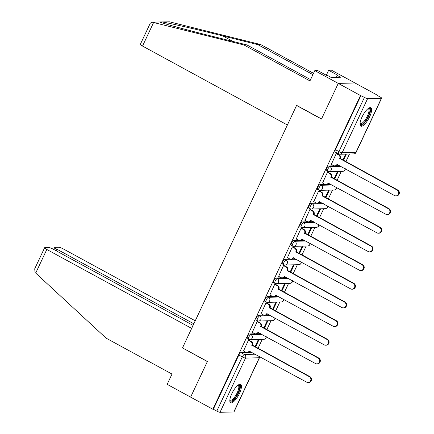 <?xml version="1.0" encoding="UTF-8"?>
<svg xmlns="http://www.w3.org/2000/svg" width="434" height="434" viewBox="0 0 434 434"><rect width="100%" height="100%" fill="white"/><g stroke="black" fill="none" stroke-linecap="round" stroke-linejoin="round"><path stroke-width="0.65" d="M255.197 333.8L249.729 333.936A2.685 0.857 118.6 0 0 247.63 336.355A2.685 0.857 118.6 0 0 247.32 338.688L248.546 339.355A2.685 0.857 -61.4 0 1 248.856 337.023A2.685 0.857 -61.4 0 1 250.955 334.609L261.892 334.332M263.981 315.133L258.512 315.268A2.685 0.857 118.6 0 0 256.413 317.688A2.685 0.857 118.6 0 0 256.103 320.021L257.329 320.693A2.685 0.857 -61.4 0 1 257.639 318.355A2.685 0.857 -61.4 0 1 259.738 315.941L270.675 315.664M272.764 296.465L267.295 296.606A2.685 0.857 118.6 0 0 265.196 299.021A2.685 0.857 118.6 0 0 264.886 301.359L266.113 302.026A2.685 0.857 -61.4 0 1 266.422 299.693A2.685 0.857 -61.4 0 1 268.521 297.274L279.458 297.002M281.547 277.803L276.078 277.939A2.685 0.857 118.6 0 0 273.979 280.359A2.685 0.857 118.6 0 0 273.67 282.691L274.896 283.359A2.685 0.857 -61.4 0 1 275.205 281.026A2.685 0.857 -61.4 0 1 277.304 278.612L288.241 278.335M290.33 259.136L284.861 259.277A2.685 0.857 118.6 0 0 282.762 261.691A2.685 0.857 118.6 0 0 282.453 264.024L283.679 264.697A2.685 0.857 -61.4 0 1 283.988 262.364A2.685 0.857 -61.4 0 1 286.093 259.944L297.03 259.668M299.113 240.474L293.644 240.61A2.685 0.857 118.6 0 0 291.545 243.029A2.685 0.857 118.6 0 0 291.236 245.362L292.462 246.029A2.685 0.857 -61.4 0 1 292.771 243.696A2.685 0.857 -61.4 0 1 294.876 241.277L305.813 241.006M307.901 221.807L302.427 221.942A2.685 0.857 118.6 0 0 300.328 224.362A2.685 0.857 118.6 0 0 300.019 226.694L301.245 227.362A2.685 0.857 -61.4 0 1 301.554 225.029A2.685 0.857 -61.4 0 1 303.659 222.615L314.596 222.338M316.684 203.139L311.211 203.28A2.685 0.857 118.6 0 0 309.111 205.694A2.685 0.857 118.6 0 0 308.802 208.027L310.028 208.7A2.685 0.857 -61.4 0 1 310.337 206.367A2.685 0.857 -61.4 0 1 312.442 203.947L323.379 203.671M325.467 184.477L319.994 184.613A2.685 0.857 118.6 0 0 317.894 187.032A2.685 0.857 118.6 0 0 317.585 189.365L318.811 190.032A2.685 0.857 -61.4 0 1 319.12 187.7A2.685 0.857 -61.4 0 1 321.225 185.28L332.162 185.009M334.251 165.81L328.777 165.945A2.685 0.857 118.6 0 0 326.677 168.365A2.685 0.857 118.6 0 0 326.368 170.698L327.594 171.365A2.685 0.857 -61.4 0 1 327.903 169.032A2.685 0.857 -61.4 0 1 330.008 166.618L340.945 166.341M369.611 116.855A10.47 3.347 118.6 0 0 370.815 107.757A10.47 3.347 118.6 0 0 362.005 117.044A10.47 3.347 118.6 0 0 360.8 126.142A10.47 3.347 118.6 0 0 369.611 116.855M239.438 393.486A10.47 3.347 118.6 0 0 240.642 384.388A10.47 3.347 118.6 0 0 231.832 393.676A10.47 3.347 118.6 0 0 230.628 402.774A10.47 3.347 118.6 0 0 239.438 393.486M258.008 348.388L262.25 339.372M266.791 329.721L271.033 320.704M275.574 311.059L279.816 302.042M284.357 292.391L288.599 283.375M293.14 273.724L297.382 264.713M301.923 255.062L306.165 246.045M310.706 236.394L314.948 227.378M319.489 217.727L323.731 208.716M328.272 199.065L332.515 190.049M337.055 180.398L341.298 171.381M345.838 161.73L349.473 154.005M377.097 95.312L380.173 96.988A2.685 0.461 25.2 0 1 381.627 98.155A2.685 0.461 25.2 0 1 381.432 98.23L367.636 98.578L342.133 152.779L355.929 152.432L381.432 98.23M193.092 325.386L53.447 249.3A4.025 0.694 25.2 0 0 48.63 247.516L44.924 247.608A4.025 0.694 25.2 0 0 44.631 247.716A4.025 0.694 25.2 0 0 46.812 249.469L35.702 273.089L106.118 338.151L172.01 374.054L167.171 384.345L190.624 397.126L207.403 361.468L182.497 347.9L296.568 105.484L321.475 119.057L338.254 83.399L354.974 82.981L377.2 95.089M233.807 411.953L259.31 357.752A2.685 0.461 25.2 0 0 259.505 357.676L234.002 411.877A2.685 0.461 -154.8 0 1 233.807 411.953L220.011 412.3A2.685 0.461 -154.8 0 1 216.799 411.106L213.338 409.219L238.846 355.017A2.685 0.857 -61.4 0 1 240.946 352.603L246.414 352.462M248.118 352.419L251.883 352.327M182.703 348.008L207.349 361.587L190.624 397.126L212.85 409.235L360.48 95.513L338.254 83.399L354.974 82.981L331.516 70.2L328.641 70.275L326.303 75.25M213.338 409.219L212.85 409.235M338.77 153.956A2.685 0.857 -61.4 0 1 338.612 153.918A2.685 0.857 -61.4 0 1 338.921 151.585L364.43 97.384L360.48 95.513M364.43 97.384A2.685 0.461 25.2 0 0 367.636 98.578M336.925 153.647L336.236 153.582L331.348 164.345M334.603 179.063L337.934 171.983L337.202 172L334.028 178.748M328.142 172.309L327.453 172.249L322.565 183.012M325.82 197.725L329.151 190.651L328.419 190.667L325.245 197.416M319.359 190.976L318.67 190.911L313.782 201.674M317.037 216.392L320.368 209.313L319.636 209.334L316.462 216.078M310.576 209.644L309.887 209.579L304.999 220.342M308.254 235.06L311.585 227.98L310.852 227.996L307.679 234.745M301.793 228.306L301.104 228.246L296.216 239.009M299.471 253.722L302.796 246.648L302.069 246.664L298.896 253.407M293.01 246.973L292.321 246.908L287.433 257.671M290.688 272.389L294.013 265.31L293.286 265.331L290.113 272.075M284.227 265.641L283.538 265.575L278.65 276.339M281.899 291.051L285.23 283.977L284.503 283.993L281.324 290.742M275.444 284.303L274.749 284.237L269.867 295.006M273.116 309.719L276.447 302.639L275.72 302.661L272.541 309.404M266.66 302.97L265.966 302.905L261.084 313.668M264.333 328.386L267.664 321.306L266.937 321.328L263.758 328.071M257.877 321.632L257.183 321.572L252.3 332.336M255.55 347.048L258.881 339.974L258.149 339.99L254.975 346.739M249.094 340.299L248.4 340.234L243.517 351.003M256.901 333.757L260.666 333.659M265.684 315.089L269.449 314.997M274.467 296.427L278.232 296.33M283.25 277.76L287.015 277.662M292.033 259.093L295.798 259M300.816 240.431L304.581 240.333M309.599 221.763L313.364 221.671M318.382 203.096L322.147 203.003M327.165 184.434L330.93 184.336M335.949 165.766L339.714 165.674M343.386 160.396L346.354 154.086M345.621 154.103L342.811 160.081M360.963 95.496L335.46 149.697A2.685 0.857 118.6 0 0 335.151 152.03L338.612 153.918A2.685 2.685 0 0 0 339.963 154.244L353.759 153.896A2.685 2.685 0 0 0 356.124 152.356L381.627 98.155M331.207 164.269L333.589 165.566A2.685 2.501 -91.4 0 0 336.952 164.394L394.555 195.55A3.087 2.875 -91.4 0 0 398.656 193.483A3.087 2.875 -91.4 0 0 397.143 190.049L339.708 158.529A2.685 2.501 -91.4 0 0 338.601 154.916L339.236 154.9A2.685 2.501 88.6 0 1 340.343 158.513L397.777 190.032A3.087 2.875 88.6 0 1 396.562 195.87L395.927 195.886M336.784 153.565L339.236 154.9M337.533 164.481A2.685 2.501 88.6 0 1 335.417 165.842L334.782 165.859M336.214 153.62L338.601 154.916M339.627 158.708L340.256 158.692M322.424 182.936L324.806 184.233A2.685 2.501 -91.4 0 0 328.164 183.056L385.772 214.217A3.087 2.875 -91.4 0 0 389.873 212.15A3.087 2.875 -91.4 0 0 388.359 208.711L330.925 177.191A2.685 2.501 -91.4 0 0 329.818 173.584L330.453 173.567A2.685 2.501 88.6 0 1 331.56 177.18L388.994 208.694A3.087 2.875 88.6 0 1 387.779 214.537L387.144 214.553M328.001 172.233L330.453 173.567M328.75 183.148A2.685 2.501 88.6 0 1 326.634 184.51L325.999 184.526M327.431 172.287L329.818 173.584M330.838 177.376L331.473 177.36M313.641 201.598L316.023 202.9A2.685 2.501 -91.4 0 0 319.381 201.723L376.989 232.879A3.087 2.875 -91.4 0 0 381.09 230.812A3.087 2.875 -91.4 0 0 379.576 227.378L322.142 195.859A2.685 2.501 -91.4 0 0 321.035 192.251L321.67 192.235A2.685 2.501 88.6 0 1 322.777 195.843L380.211 227.362A3.087 2.875 88.6 0 1 378.996 233.199L378.361 233.215M319.218 190.9L321.67 192.235M319.961 201.815A2.685 2.501 88.6 0 1 317.851 203.172L317.216 203.188M318.648 190.949L321.035 192.251M322.055 196.038L322.69 196.022M312.909 74.632L257.904 44.659L260.78 44.588L169.423 21.803L151.976 22.112L244.06 45.011L246.935 44.935L310.57 79.606M257.904 44.659L222.778 35.892C197.975 29.664 167.817 22.742 162.164 21.982L160.043 22.036C160.949 22.915 186.701 29.946 211.808 36.168L246.935 44.935M260.78 44.588L313.527 73.324M244.06 45.011L309.957 80.914L314.796 70.623L338.254 83.399L321.529 118.938L296.623 105.364L287.389 124.992L142.531 46.064A4.025 0.694 -154.8 0 1 140.35 44.311L150.273 23.224L151.976 22.112M314.796 70.623L317.672 70.547L327.057 75.662L327.838 75.641L331.185 77.469L340.592 77.23L337.245 75.402L336.334 77.339M337.245 75.402L338.026 75.386L328.641 70.275M159.983 22.004L152.784 22.221M35.702 273.089L35.04 272.438L34.709 268.803L44.631 247.716M195.246 320.807L63.538 249.051A4.025 0.694 25.2 0 0 58.72 247.261L55.015 247.353A4.025 0.694 25.2 0 0 54.722 247.467A4.025 0.694 25.2 0 0 56.908 249.214L56.165 250.787M193.83 323.818L56.908 249.214M182.443 348.019L191.676 328.397L46.812 249.469M368.276 108.457A9.06 2.897 -61.4 0 1 368.716 108.386A9.06 2.897 -61.4 0 1 368.206 116.377A9.06 2.897 -61.4 0 1 361.115 124.536A9.06 2.897 -61.4 0 1 360.014 123.63M360.041 123.261A8.392 2.685 118.6 0 0 360.339 123.527A8.392 2.685 118.6 0 0 360.838 123.636A8.392 2.685 118.6 0 0 367.066 116.762A8.392 2.685 118.6 0 0 368.368 108.793A8.392 2.685 118.6 0 0 367.989 108.684M360.366 125.73A10.405 3.326 118.6 0 0 360.551 125.735A10.405 3.326 118.6 0 0 367.961 117.82A10.405 3.326 118.6 0 0 370.235 107.616M238.103 385.088A9.06 2.897 -61.4 0 1 238.543 385.018A9.06 2.897 -61.4 0 1 238.033 393.009A9.06 2.897 -61.4 0 1 230.942 401.168A9.06 2.897 -61.4 0 1 229.841 400.262M229.868 399.893A8.392 2.685 118.6 0 0 230.166 400.159A8.392 2.685 118.6 0 0 230.666 400.267A8.392 2.685 118.6 0 0 236.893 393.394A8.392 2.685 118.6 0 0 238.195 385.425A8.392 2.685 118.6 0 0 237.816 385.316M230.194 402.361A10.405 3.326 118.6 0 0 230.378 402.367A10.405 3.326 118.6 0 0 237.789 394.452A10.405 3.326 118.6 0 0 240.062 384.247M304.858 220.266L307.239 221.562A2.685 2.501 -91.4 0 0 310.598 220.385L368.206 251.546A3.087 2.875 -91.4 0 0 372.307 249.479A3.087 2.875 -91.4 0 0 370.793 246.045L313.359 214.526A2.685 2.501 -91.4 0 0 312.252 210.913L312.887 210.897A2.685 2.501 88.6 0 1 313.994 214.51L371.428 246.029A3.087 2.875 88.6 0 1 370.207 251.866L369.578 251.883M310.435 209.562L312.887 210.897M311.178 220.477A2.685 2.501 88.6 0 1 309.068 221.839L308.433 221.855M309.865 209.617L312.252 210.913M313.272 214.705L313.907 214.689M296.075 238.928L298.456 240.23A2.685 2.501 -91.4 0 0 301.814 239.053L359.423 270.214A3.087 2.875 -91.4 0 0 363.524 268.147A3.087 2.875 -91.4 0 0 362.01 264.707L304.576 233.188A2.685 2.501 -91.4 0 0 303.469 229.581L304.104 229.564A2.685 2.501 88.6 0 1 305.211 233.172L362.645 264.691A3.087 2.875 88.6 0 1 361.424 270.528L360.795 270.545M301.652 228.23L304.104 229.564M302.395 239.145A2.685 2.501 88.6 0 1 300.285 240.507L299.65 240.517M301.082 228.279L303.469 229.581M304.489 233.367L305.124 233.351M287.292 257.595L289.673 258.892A2.685 2.501 -91.4 0 0 293.031 257.72L350.639 288.876A3.087 2.875 -91.4 0 0 354.741 286.809A3.087 2.875 -91.4 0 0 353.227 283.375L295.793 251.856A2.685 2.501 -91.4 0 0 294.686 248.248L295.315 248.232A2.685 2.501 88.6 0 1 296.427 251.839L353.862 283.359A3.087 2.875 88.6 0 1 352.641 289.196L352.012 289.212M292.869 246.897L295.315 248.232M293.612 257.807A2.685 2.501 88.6 0 1 291.502 259.169L290.867 259.185M292.299 246.946L294.686 248.248M295.706 252.035L296.341 252.018M278.509 276.263L280.89 277.559A2.685 2.501 -91.4 0 0 284.248 276.382L341.856 307.543A3.087 2.875 -91.4 0 0 345.958 305.476A3.087 2.875 -91.4 0 0 344.444 302.037L287.01 270.523A2.685 2.501 -91.4 0 0 285.903 266.91L286.532 266.894A2.685 2.501 88.6 0 1 287.644 270.507L345.079 302.026A3.087 2.875 88.6 0 1 343.858 307.863L343.229 307.88M284.086 265.559L286.532 266.894M284.829 276.474A2.685 2.501 88.6 0 1 282.718 277.836L282.084 277.852M283.516 265.613L285.903 266.91M286.923 270.702L287.558 270.686M269.726 294.925L272.107 296.227A2.685 2.501 -91.4 0 0 275.465 295.049L333.068 326.211A3.087 2.875 -91.4 0 0 337.175 324.144A3.087 2.875 -91.4 0 0 335.661 320.704L278.227 289.185A2.685 2.501 -91.4 0 0 277.12 285.577L277.749 285.561A2.685 2.501 88.6 0 1 278.861 289.169L336.296 320.688A3.087 2.875 88.6 0 1 335.075 326.525L334.446 326.542M275.302 284.227L277.749 285.561M276.046 295.142A2.685 2.501 88.6 0 1 273.935 296.498L273.301 296.514M274.733 284.275L277.12 285.577M278.14 289.364L278.774 289.348M260.937 313.592L263.324 314.889A2.685 2.501 -91.4 0 0 266.682 313.717L324.285 344.873A3.087 2.875 -91.4 0 0 328.392 342.806A3.087 2.875 -91.4 0 0 326.878 339.372L269.443 307.852A2.685 2.501 -91.4 0 0 268.337 304.239L268.966 304.229A2.685 2.501 88.6 0 1 270.078 307.836L327.513 339.355A3.087 2.875 88.6 0 1 326.292 345.193L325.657 345.209M266.519 302.894L268.966 304.229M267.263 313.804A2.685 2.501 88.6 0 1 265.152 315.165L264.518 315.182M265.95 302.943L268.337 304.239M269.357 308.031L269.991 308.015M252.154 332.26L254.541 333.556A2.685 2.501 -91.4 0 0 257.899 332.379L315.502 363.54A3.087 2.875 -91.4 0 0 319.608 361.473A3.087 2.875 -91.4 0 0 318.095 358.034L260.66 326.52A2.685 2.501 -91.4 0 0 259.554 322.907L260.183 322.891A2.685 2.501 88.6 0 1 261.295 326.504L318.73 358.017A3.087 2.875 88.6 0 1 317.509 363.86L316.874 363.876M257.736 321.556L260.183 322.891M258.48 332.471A2.685 2.501 88.6 0 1 256.369 333.833L255.734 333.849M257.167 321.61L259.554 322.907M260.574 326.699L261.208 326.683M243.371 350.922L245.758 352.224A2.685 2.501 -91.4 0 0 249.116 351.046L306.719 382.208A3.087 2.875 -91.4 0 0 310.825 380.135A3.087 2.875 -91.4 0 0 309.312 376.701L251.877 345.182A2.685 2.501 -91.4 0 0 250.765 341.574L251.4 341.558A2.685 2.501 88.6 0 1 252.507 345.166L309.947 376.685A3.087 2.875 88.6 0 1 308.726 382.522L308.091 382.538M248.953 340.223L251.4 341.558M249.696 351.139A2.685 2.501 88.6 0 1 247.586 352.495L246.951 352.511M248.384 340.272L250.765 341.574M251.791 345.361L252.425 345.345M249.729 333.936L250.955 334.609A2.685 2.501 88.6 0 1 252.067 338.216A2.685 2.501 -91.4 0 1 248.704 339.393A2.685 0.857 -61.4 0 1 248.546 339.355A2.685 2.685 0 0 0 249.897 339.681L263.693 339.334A2.685 2.501 -91.4 0 0 266.129 336.638M258.512 315.268L259.738 315.941A2.685 2.501 88.6 0 1 260.85 319.549A2.685 2.501 -91.4 0 1 257.487 320.726A2.685 0.857 -61.4 0 1 257.329 320.693A2.685 2.685 0 0 0 258.68 321.019L272.476 320.672A2.685 2.501 -91.4 0 0 274.912 317.97M267.295 296.606L268.521 297.274A2.685 2.501 88.6 0 1 269.633 300.887A2.685 2.501 -91.4 0 1 266.27 302.059A2.685 0.857 -61.4 0 1 266.113 302.026A2.685 2.685 0 0 0 267.463 302.352L281.259 302.004A2.685 2.501 -91.4 0 0 283.695 299.308M276.078 277.939L277.304 278.612A2.685 2.501 88.6 0 1 278.416 282.219A2.685 2.501 -91.4 0 1 275.053 283.397A2.685 0.857 -61.4 0 1 274.896 283.359A2.685 2.685 0 0 0 276.246 283.684L290.042 283.337A2.685 2.501 -91.4 0 0 292.478 280.641M284.861 259.277L286.093 259.944A2.685 2.501 88.6 0 1 287.2 263.552A2.685 2.501 -91.4 0 1 283.836 264.729A2.685 0.857 -61.4 0 1 283.679 264.697A2.685 2.685 0 0 0 285.029 265.022L298.825 264.675A2.685 2.501 -91.4 0 0 301.261 261.973M293.644 240.61L294.876 241.277A2.685 2.501 88.6 0 1 295.983 244.89A2.685 2.501 -91.4 0 1 292.619 246.067A2.685 0.857 -61.4 0 1 292.462 246.029A2.685 2.685 0 0 0 293.813 246.355L307.608 246.007A2.685 2.501 -91.4 0 0 310.044 243.311M302.427 221.942L303.659 222.615A2.685 2.501 88.6 0 1 304.766 226.222A2.685 2.501 -91.4 0 1 301.402 227.4A2.685 0.857 -61.4 0 1 301.245 227.362A2.685 2.685 0 0 0 302.596 227.693L316.391 227.345A2.685 2.501 -91.4 0 0 318.827 224.644M311.211 203.28L312.442 203.947A2.685 2.501 88.6 0 1 313.549 207.555A2.685 2.501 -91.4 0 1 310.185 208.732A2.685 0.857 -61.4 0 1 310.028 208.7A2.685 2.685 0 0 0 311.384 209.025L325.174 208.678A2.685 2.501 -91.4 0 0 327.61 205.982M319.994 184.613L321.225 185.28A2.685 2.501 88.6 0 1 322.332 188.893A2.685 2.501 -91.4 0 1 318.974 190.07A2.685 0.857 -61.4 0 1 318.811 190.032A2.685 2.685 0 0 0 320.167 190.358L333.963 190.011A2.685 2.501 -91.4 0 0 336.393 187.314M328.777 165.945L330.008 166.618A2.685 2.501 88.6 0 1 331.115 170.226A2.685 2.501 -91.4 0 1 327.757 171.403A2.685 0.857 -61.4 0 1 327.594 171.365A2.685 2.685 0 0 0 328.95 171.696L342.746 171.349A2.685 2.501 -91.4 0 0 345.176 168.647M240.946 352.603L244.407 354.486L255.344 354.215M259.581 356.52A2.685 2.501 -91.4 0 1 259.31 357.752L245.514 358.099L220.011 412.3M335.46 149.697L338.921 151.585A2.685 0.461 -154.8 0 0 342.133 152.779A2.685 2.501 88.6 0 1 339.963 154.244M238.846 355.017L242.308 356.905A2.685 0.857 -61.4 0 1 244.407 354.486A2.685 2.501 -91.4 0 1 245.514 358.099A2.685 0.461 -154.8 0 1 242.308 356.905L216.799 411.106M356.124 152.356A2.685 0.461 25.2 0 1 355.929 152.432A2.685 2.501 88.6 0 1 353.759 153.896M336.952 164.394L337.343 164.383M339.708 158.529L340.343 158.513M397.143 190.049L397.777 190.032M328.164 183.056L328.56 183.045M330.925 177.191L331.56 177.18M388.359 208.711L388.994 208.694M319.381 201.723L319.777 201.712M322.142 195.859L322.777 195.843M379.576 227.378L380.211 227.362M169.423 21.803L162.164 21.982M153.647 22.443L142.531 46.064M232.982 41.452L222.778 35.892M310.598 220.385L310.994 220.38M313.359 214.526L313.994 214.51M370.793 246.045L371.428 246.029M301.814 239.053L302.21 239.042M304.576 233.188L305.211 233.172M362.01 264.707L362.645 264.691M293.031 257.72L293.427 257.709M295.793 251.856L296.427 251.839M353.227 283.375L353.862 283.359M284.248 276.382L284.644 276.377M287.01 270.523L287.644 270.507M344.444 302.037L345.079 302.026M275.465 295.049L275.861 295.039M278.227 289.185L278.861 289.169M335.661 320.704L336.296 320.688M266.682 313.717L267.078 313.706M269.443 307.852L270.078 307.836M326.878 339.372L327.513 339.355M257.899 332.379L258.295 332.368M260.66 326.52L261.295 326.504M318.095 358.034L318.73 358.017M249.116 351.046L249.512 351.035M251.877 345.182L252.507 345.166M309.312 376.701L309.947 376.685M342.746 171.349A2.685 2.685 0 0 0 345.361 168.75M333.963 190.011A2.685 2.685 0 0 0 336.578 187.412M325.174 208.678A2.685 2.685 0 0 0 327.795 206.079M316.391 227.345A2.685 2.685 0 0 0 319.012 224.741M307.608 246.007A2.685 2.685 0 0 0 310.229 243.409M298.825 264.675A2.685 2.685 0 0 0 301.446 262.076M290.042 283.337A2.685 2.685 0 0 0 292.662 280.738M281.259 302.004A2.685 2.685 0 0 0 283.874 299.406M272.476 320.672A2.685 2.685 0 0 0 275.091 318.073M263.693 339.334A2.685 2.685 0 0 0 266.308 336.735M259.505 357.676A2.685 2.685 0 0 0 259.76 356.618M54.722 247.467L53.773 249.485"/></g></svg>
